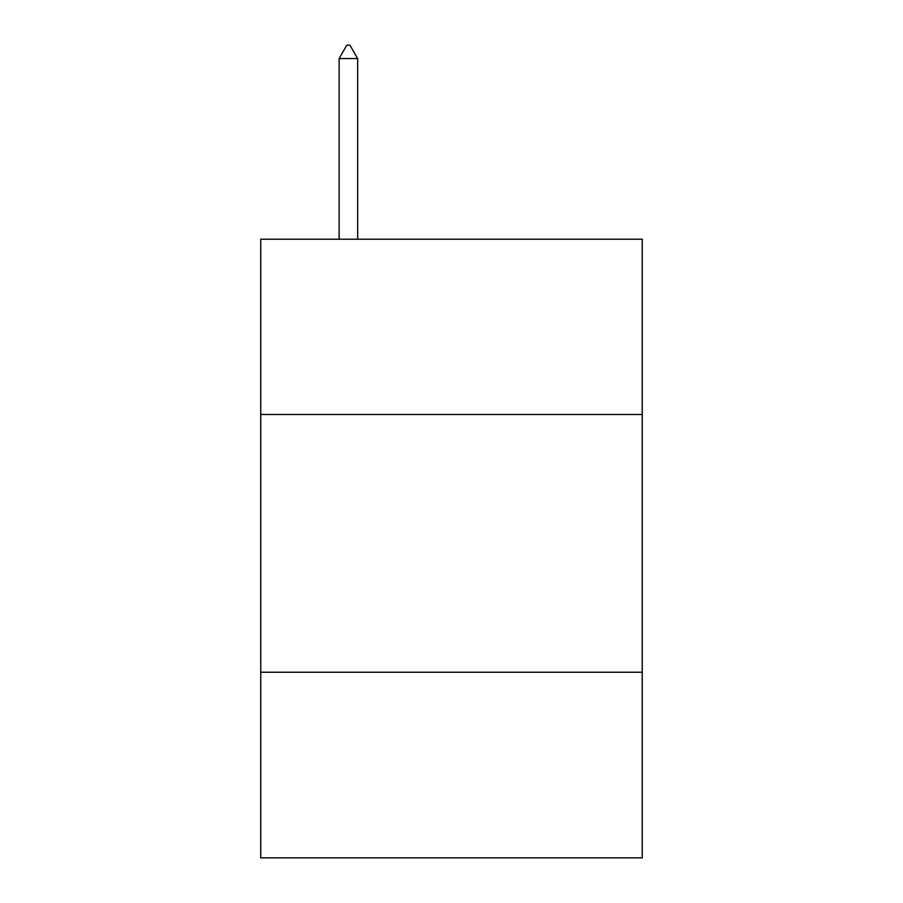 <?xml version="1.0" encoding="UTF-8"?>
<svg xmlns="http://www.w3.org/2000/svg" width="903" height="903" viewBox="0 0 903 903"><rect width="100%" height="100%" fill="white"/><g stroke="black" fill="none" stroke-linecap="round" stroke-linejoin="round"><path stroke-width="1.35" d="M642.247 414.488L642.247 239.205L260.753 239.205L260.753 414.488L642.247 414.488L642.247 857.85L260.753 857.85L260.753 414.488M642.247 672.25L260.753 672.25M357.667 58.56L349.935 45.15L346.842 45.15L339.11 58.56L357.667 58.56L357.667 239.205M339.11 58.56L339.11 239.205"/></g></svg>
